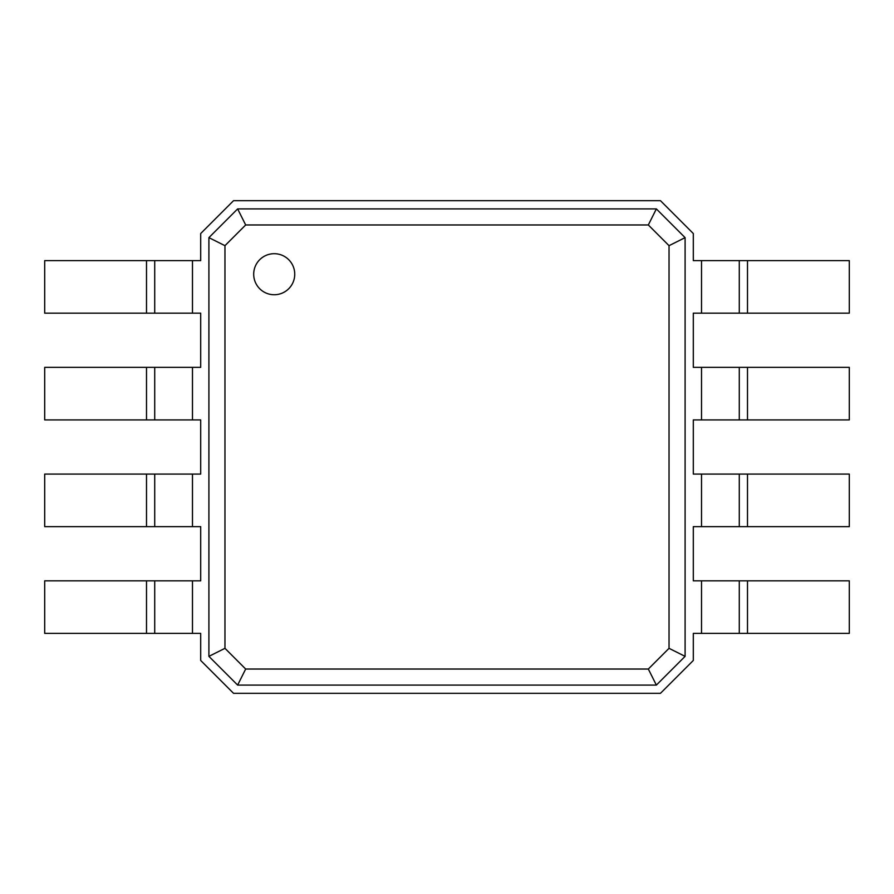 <?xml version="1.0" encoding="UTF-8"?>
<svg xmlns="http://www.w3.org/2000/svg" width="894" height="894" viewBox="0 0 894 894"><rect width="100%" height="100%" fill="white"/><g stroke="black" fill="none" stroke-linecap="round" stroke-linejoin="round"><path stroke-width="1.34" d="M245.671 224.964L648.329 224.964L669.036 245.671L669.036 648.329L648.329 669.036L245.671 669.036L224.964 648.329L224.964 245.671L245.671 224.964L237.636 208.905L656.364 208.905L648.329 224.964M656.364 208.905L685.095 237.636L685.095 656.364L656.364 685.095L237.636 685.095L208.905 656.364L208.905 237.636L237.636 208.905M208.905 237.636L224.964 245.671M685.095 237.636L669.036 245.671M208.905 656.364L224.964 648.329M685.095 656.364L669.036 648.329M237.636 685.095L245.671 669.036M656.364 685.095L648.329 669.036M200.692 233.535L233.535 200.692L660.465 200.692L693.308 233.535L693.308 260.623L701.522 260.623L701.522 313.168L693.308 313.168L693.308 367.356L701.522 367.356L701.522 419.912L693.308 419.912L693.308 474.088L701.522 474.088L701.522 526.644L693.308 526.644L693.308 580.832L701.522 580.832L701.522 633.377L693.308 633.377L693.308 660.465L660.465 693.308L233.535 693.308L200.692 660.465L200.692 633.377L192.478 633.377L192.478 580.832L200.692 580.832L200.692 526.644L192.478 526.644L192.478 474.088L200.692 474.088L200.692 419.912L192.478 419.912L192.478 367.356L200.692 367.356L200.692 313.168L192.478 313.168L192.478 260.623L200.692 260.623L200.692 233.535M146.504 633.377L146.504 580.832L44.7 580.832L44.7 633.377L192.478 633.377M146.504 580.832L192.478 580.832M154.718 633.377L154.718 580.832M146.504 526.644L146.504 474.088L44.7 474.088L44.7 526.644L192.478 526.644M146.504 474.088L192.478 474.088M154.718 526.644L154.718 474.088M146.504 419.912L146.504 367.356L44.7 367.356L44.7 419.912L192.478 419.912M146.504 367.356L192.478 367.356M154.718 419.912L154.718 367.356M146.504 313.168L146.504 260.623L44.7 260.623L44.7 313.168L192.478 313.168M146.504 260.623L192.478 260.623M154.718 313.168L154.718 260.623M747.496 260.623L747.496 313.168L849.3 313.168L849.3 260.623L701.522 260.623M747.496 313.168L701.522 313.168M739.282 260.623L739.282 313.168L739.282 260.623M747.496 367.356L747.496 419.912L849.3 419.912L849.3 367.356L701.522 367.356M747.496 419.912L701.522 419.912M739.282 367.356L739.282 419.912M747.496 474.088L747.496 526.644L849.3 526.644L849.3 474.088L701.522 474.088M747.496 526.644L701.522 526.644M739.282 474.088L739.282 526.644M747.496 580.832L747.496 633.377L849.3 633.377L849.3 580.832L701.522 580.832M747.496 633.377L701.522 633.377M739.282 580.832L739.282 633.377M274.223 294.741A20.528 20.528 0 0 1 256.444 263.953A20.528 20.528 0 0 1 291.992 263.953A20.528 20.528 0 0 1 274.223 294.741"/></g></svg>
